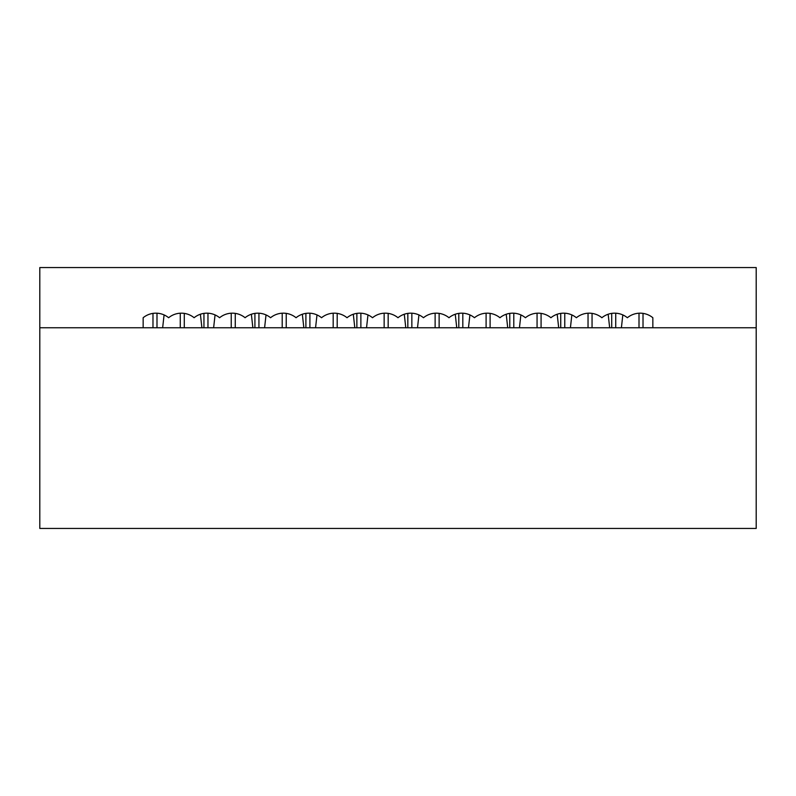 <?xml version="1.0" encoding="UTF-8"?>
<svg xmlns="http://www.w3.org/2000/svg" width="796" height="796" viewBox="0 0 796 796"><rect width="100%" height="100%" fill="white"/><g stroke="black" fill="none" stroke-linecap="round" stroke-linejoin="round"><path stroke-width="1.19" d="M152.981 327.763L152.981 313.375M156.991 313.196L156.991 327.763M180.274 313.196L180.274 327.763M162.653 327.763L164.085 314.918M200.393 314.231L201.895 327.763M184.284 327.763L184.284 313.375M231.238 313.196L231.238 327.763M213.626 327.763L215.059 314.918M251.367 314.231L252.869 327.763M235.258 327.763L235.258 313.375M282.212 313.196L282.212 327.763M264.6 327.763L266.023 314.918M302.341 314.231L303.843 327.763M286.222 327.763L286.222 313.375M333.186 313.196L333.186 327.763M315.564 327.763L316.997 314.918M353.305 314.231L354.807 327.763M337.196 327.763L337.196 313.375M384.15 313.196L384.15 327.763M366.538 327.763L367.971 314.918M404.278 314.231L405.781 327.763M388.169 327.763L388.169 313.375M203.945 327.763L203.945 313.375M207.965 313.196L207.965 327.763M254.919 327.763L254.919 313.375M258.939 313.196L258.939 327.763M305.893 327.763L305.893 313.375M309.903 313.196L309.903 327.763M356.867 327.763L356.867 313.375M360.877 313.196L360.877 327.763M435.123 313.196L435.123 327.763M417.512 327.763L418.935 314.918M455.252 314.231L456.755 327.763M439.133 327.763L439.133 313.375M407.831 327.763L407.831 313.375M411.85 313.196L411.85 327.763M486.097 313.196L486.097 327.763M468.476 327.763L469.909 314.918M506.216 314.231L507.719 327.763M490.107 327.763L490.107 313.375M458.804 327.763L458.804 313.375M462.814 313.196L462.814 327.763M537.061 313.196L537.061 327.763M519.45 327.763L520.883 314.918M557.19 314.231L558.692 327.763M541.081 327.763L541.081 313.375M509.778 327.763L509.778 313.375M513.788 313.196L513.788 327.763M588.035 313.196L588.035 327.763M570.424 327.763L571.846 314.918M608.164 314.231L609.666 327.763M592.055 327.763L592.055 313.375M560.742 327.763L560.742 313.375M564.762 313.196L564.762 327.763M643.019 327.763L643.019 313.375A20.069 20.069 0 0 0 639.009 313.196L639.009 327.763M621.397 327.763L622.82 314.918M611.716 327.763L611.716 313.375M615.726 313.196L615.726 327.763M756.2 267.565L756.2 327.763L652.849 327.763L652.849 317.733A20.069 20.069 0 0 0 627.367 317.733A20.069 20.069 0 0 0 601.885 317.733A20.069 20.069 0 0 0 576.394 317.733A20.069 20.069 0 0 0 550.912 317.733A20.069 20.069 0 0 0 525.43 317.733A20.069 20.069 0 0 0 499.938 317.733A20.069 20.069 0 0 0 474.456 317.733A20.069 20.069 0 0 0 448.974 317.733A20.069 20.069 0 0 0 423.482 317.733A20.069 20.069 0 0 0 398 317.733A20.069 20.069 0 0 0 372.518 317.733A20.069 20.069 0 0 0 347.026 317.733A20.069 20.069 0 0 0 321.544 317.733A20.069 20.069 0 0 0 296.062 317.733A20.069 20.069 0 0 0 270.57 317.733A20.069 20.069 0 0 0 245.088 317.733A20.069 20.069 0 0 0 219.606 317.733A20.069 20.069 0 0 0 194.115 317.733A20.069 20.069 0 0 0 168.633 317.733A20.069 20.069 0 0 0 143.151 317.733L143.151 327.763L39.8 327.763L39.8 267.565L756.2 267.565M39.8 327.763L39.8 528.435L756.2 528.435L756.2 327.763L39.8 327.763"/></g></svg>
